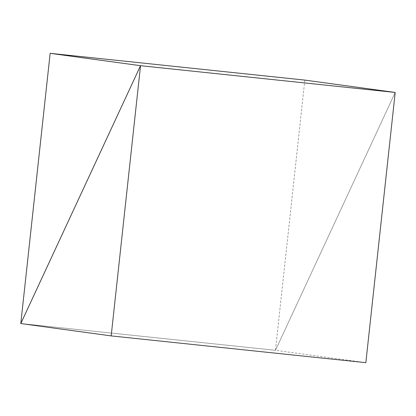 <?xml version="1.0" encoding="UTF-8"?>
<svg xmlns="http://www.w3.org/2000/svg" width="416" height="416" viewBox="0 0 416 416"><rect width="100%" height="100%" fill="white"/><g stroke="black" fill="none" stroke-linecap="round" stroke-linejoin="round"><path stroke-width="0.31" stroke-dasharray="2.08 1.56" d="M304.819 80.096L275.465 350.308L20.8 323.549L275.465 350.308L395.2 92.451L275.465 350.308L365.846 362.669"/><path stroke-width="0.62" d="M50.154 53.331L20.8 323.549L140.535 65.692L111.181 335.904L365.846 362.669L395.2 92.451L140.535 65.692L50.154 53.331L304.819 80.096L395.2 92.451L140.535 65.692L20.8 323.549L111.181 335.904"/></g></svg>
